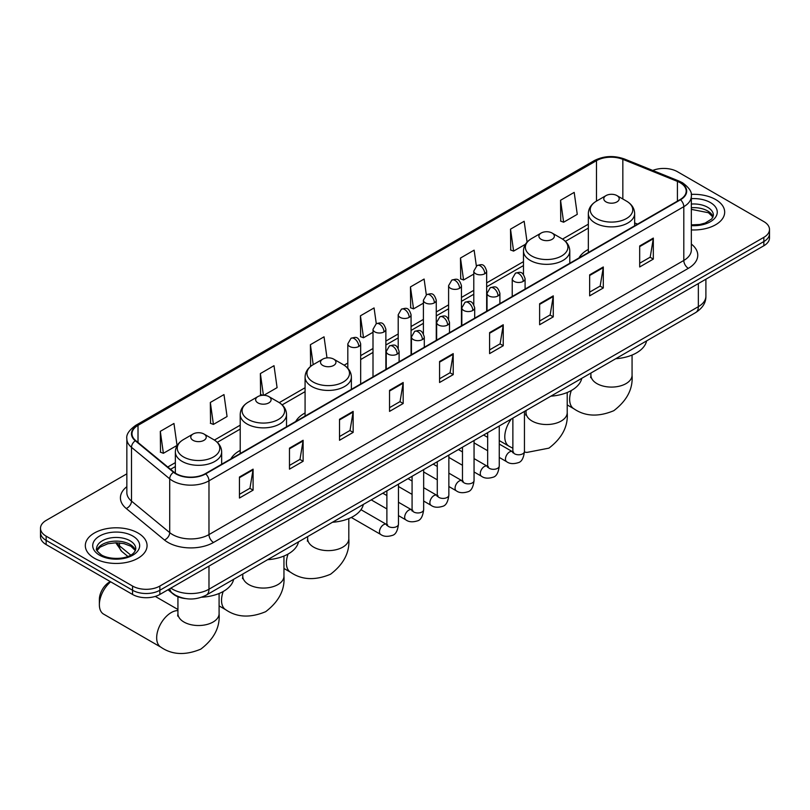 <?xml version="1.0" encoding="UTF-8"?>
<svg xmlns="http://www.w3.org/2000/svg" width="810" height="810" viewBox="0 0 810 810"><rect width="100%" height="100%" fill="white"/><g stroke="black" fill="none" stroke-linecap="round" stroke-linejoin="round"><path stroke-width="1.21" d="M240.216 450.411A34.091 19.683 0 0 0 230.85 458.936M305.076 412.958A34.091 19.683 0 0 0 295.711 421.494M588.333 249.419A34.091 19.683 0 0 0 578.968 257.955M185.369 598.58A19.298 11.137 180 0 1 173.168 594.024L167.994 589.761M126.846 473.83L46.15 520.415A19.298 11.137 0 0 0 40.5 528.292L40.5 536.696A19.298 11.137 0 0 0 46.15 544.573L132.567 594.459A19.298 11.137 0 0 0 159.853 594.459L763.85 245.754A19.298 11.137 0 0 0 769.5 237.877L769.5 233.675A19.298 11.137 0 0 1 763.85 241.552A19.298 11.137 0 0 0 769.5 233.675L769.5 229.473A19.298 11.137 0 0 0 763.85 221.596L677.433 171.7A19.298 11.137 0 0 0 652.759 170.434M40.5 528.292A19.298 11.137 0 0 0 46.15 536.169L132.567 586.055A19.298 11.137 0 0 0 159.853 586.055L159.853 590.257L763.85 241.552L159.853 590.257A19.298 11.137 0 0 1 132.567 590.257A19.298 11.137 0 0 0 159.853 590.257L159.853 594.459M46.15 536.169L46.15 540.371L132.567 590.257L46.15 540.371A19.298 11.137 0 0 1 40.5 532.494A19.298 11.137 0 0 0 46.15 540.371L46.15 544.573M715.635 199.533A30.871 17.82 0 0 0 691.213 194.38A30.871 17.82 0 0 1 715.635 199.533A30.871 17.82 0 0 1 724.677 212.139A30.871 17.82 0 0 0 715.635 199.533M138.024 533.021A30.871 17.82 0 0 0 104.379 529.153A30.871 17.82 0 0 0 85.323 545.626A30.871 17.82 0 0 0 94.365 558.222A30.871 17.82 0 0 0 128.01 562.089A30.871 17.82 0 0 0 147.066 545.626A30.871 17.82 0 0 0 138.024 533.021A30.871 17.82 0 0 0 104.379 529.153A30.871 17.82 0 0 0 85.323 545.626A30.871 17.82 0 0 0 94.365 558.222A30.871 17.82 0 0 0 128.01 562.089A30.871 17.82 0 0 0 147.066 545.626A30.871 17.82 0 0 0 138.024 533.021M680.167 182.726A20.584 11.887 180 0 1 686.192 191.13A20.584 11.887 180 0 1 680.167 199.533L205.335 473.668A20.584 11.887 180 0 1 173.927 472.088L135.715 440.579A20.584 11.887 180 0 1 131.99 433.765A20.584 11.887 180 0 1 138.014 425.361L596.484 160.663A20.584 11.887 180 0 1 622.839 159.337L677.413 181.399A20.584 11.887 180 0 1 680.167 182.726M680.521 182.523A21.101 12.18 0 0 0 677.707 181.156L623.143 159.094A21.101 12.18 0 0 0 596.12 160.461L137.649 425.149A21.101 12.18 0 0 0 135.29 440.751L173.502 472.26A21.101 12.18 0 0 0 205.7 473.88L680.521 199.746A21.101 12.18 0 0 0 680.521 182.523M239.446 477.029L239.446 498.039L253.095 490.161L253.095 469.152L239.446 477.029M239.446 494.313L249.956 488.248L253.034 469.851A5.143 2.967 -120 0 0 253.095 469.152M249.865 488.298L253.095 490.161M289.474 448.153L289.474 469.152L303.122 461.275L303.122 440.275L289.474 448.153M289.474 465.426L299.983 459.361L303.061 440.974A5.143 2.967 -120 0 0 303.122 440.275M299.892 459.412L303.122 461.275M339.511 419.266L339.511 440.275L353.15 432.398L353.15 411.389L339.511 419.266M339.511 436.55L350.011 430.475L353.099 412.087A5.143 2.967 -120 0 0 353.15 411.389M349.92 430.535L353.15 432.398M389.539 390.38L389.539 411.389L403.177 403.512L403.177 382.502L389.539 390.38M389.539 407.663L400.049 401.598L403.127 383.201A5.143 2.967 -120 0 0 403.177 382.502M399.958 401.649L403.177 403.512M639.687 245.956L639.687 266.966L653.326 259.089L653.326 238.079L639.687 245.956M639.687 263.24L650.197 257.175L653.275 238.778A5.143 2.967 -120 0 0 653.326 238.079M650.096 257.226L653.326 259.089M589.65 274.843L589.65 295.852L603.298 287.975L603.298 266.966L589.65 274.843M589.65 292.126L600.159 286.051L603.247 267.664A5.143 2.967 -120 0 0 603.298 266.966M600.068 286.112L603.298 287.975M539.622 303.73L539.622 324.739L553.271 316.862L553.271 295.852L539.622 303.73M539.622 321.013L550.132 314.938L553.21 296.551A5.143 2.967 -120 0 0 553.271 295.852M550.041 314.999L553.271 316.862M489.594 332.616L489.594 353.616L503.243 345.738L503.243 324.739L489.594 332.616M489.594 349.89L500.104 343.825L503.182 325.428A5.143 2.967 -120 0 0 503.243 324.739M500.013 343.875L503.243 345.738M439.567 361.493L439.567 382.502L453.215 374.625L453.215 353.616L439.567 361.493M439.567 378.776L450.076 372.711L453.154 354.314A5.143 2.967 -120 0 0 453.215 353.616M449.985 372.762L453.215 374.625M691.335 229.908A30.871 17.82 0 0 0 724.677 212.139A30.871 17.82 0 0 1 691.335 229.908M159.853 586.055L763.85 237.35A19.298 11.137 0 0 0 769.5 229.473M263.868 395.28L277.091 387.646L274.013 365.695L260.364 373.572L260.587 394.46M210.337 402.459L213.415 424.41L227.063 416.532L223.985 394.581L210.337 402.459L210.559 423.336M160.309 431.345L163.387 453.296L177.036 445.419L173.958 423.468L160.309 431.345L160.532 452.223M426.313 294.82L424.106 279.045L410.457 286.922L410.68 307.8M476.351 265.984L474.133 250.158L460.485 258.036L460.708 278.923M527.087 242.129L524.161 221.272L510.513 229.159L510.735 250.037M560.55 200.273L563.628 222.223L577.267 214.346L574.189 192.395L560.55 200.273L560.763 221.15M326.997 357.888L324.041 336.818L310.402 344.695L310.615 365.573M376.285 323.696L374.068 307.932L360.43 315.809L360.652 336.687M360.43 315.809L363.508 337.76L373.005 332.272M363.508 337.76L360.43 336.606M410.457 286.922L413.535 308.873L423.397 303.173M413.535 308.873L410.457 307.719M460.485 258.036L463.563 279.987L473.789 274.084M463.563 279.987L460.485 278.832M510.513 229.159L513.601 251.1L525.467 244.256M513.601 251.1L510.513 249.956M563.628 222.223L560.55 221.069M311.364 365.847L310.402 365.492M310.402 344.695L313.197 364.662M262.805 395.28L260.364 394.369M260.364 373.572L263.412 395.27M213.415 424.41L210.337 423.255M163.387 453.296L160.309 452.142M606.032 201.892A7.715 4.455 0 0 0 616.947 201.892A7.715 4.455 0 0 0 616.947 195.595L626.525 201.133A21.273 12.282 0 0 1 626.525 218.498A21.273 12.282 0 0 1 596.443 218.498A21.273 12.282 0 0 1 596.443 201.133C591.209 204.242 588.505 208.373 588.333 213.526A23.156 13.365 0 0 0 595.117 222.983A23.156 13.365 0 0 0 620.349 225.879A23.156 13.365 0 0 0 634.645 213.526C634.473 208.373 631.77 204.242 626.525 201.133L616.947 195.595A7.715 4.455 0 0 0 606.032 195.595A7.715 4.455 0 0 0 606.032 201.892M615.742 358.719A35.377 20.422 0 0 0 646.603 340.899M541.171 239.345A7.715 4.455 0 0 0 552.086 239.345A7.715 4.455 0 0 0 552.086 233.037L561.674 238.575A21.273 12.282 0 0 1 561.674 255.94A21.273 12.282 0 0 1 531.593 255.94A21.273 12.282 0 0 1 531.583 238.575C526.348 241.684 523.645 245.815 523.473 250.968A23.156 13.365 0 0 0 530.256 260.425A23.156 13.365 0 0 0 555.488 263.321A23.156 13.365 0 0 0 569.784 250.968C569.612 245.815 566.909 241.684 561.674 238.575L552.086 233.037A7.715 4.455 0 0 0 541.171 233.037A7.715 4.455 0 0 0 541.171 239.345M550.881 396.161A35.377 20.422 0 0 0 581.752 378.341M322.765 365.432A7.715 4.455 0 0 0 333.69 365.432A7.715 4.455 0 0 0 333.69 359.134L343.268 364.662A21.273 12.282 0 0 1 343.268 382.036A21.273 12.282 0 0 1 313.186 382.036A21.273 12.282 0 0 1 313.186 364.662C307.952 367.781 305.238 371.911 305.076 377.065A23.156 13.365 0 0 0 311.85 386.512A23.156 13.365 0 0 0 337.092 389.418A23.156 13.365 0 0 0 351.378 377.065C351.216 371.911 348.502 367.781 343.268 364.662L333.69 359.134A7.715 4.455 0 0 0 322.765 359.134A7.715 4.455 0 0 0 322.765 365.432M332.475 522.258A35.377 20.422 0 0 0 363.346 504.438M257.914 402.884A7.715 4.455 0 0 0 268.829 402.884A7.715 4.455 0 0 0 268.829 396.576L278.407 402.114A21.273 12.282 0 0 1 278.417 402.114A21.273 12.282 0 0 1 278.407 419.479A21.273 12.282 0 0 1 248.326 419.479A21.273 12.282 0 0 1 248.326 402.114C243.091 405.223 240.388 409.354 240.216 414.507A23.156 13.365 0 0 0 246.999 423.964A23.156 13.365 0 0 0 272.231 426.86A23.156 13.365 0 0 0 286.527 414.507C286.355 409.354 283.652 405.223 278.417 402.114L268.829 396.576A7.715 4.455 0 0 0 257.914 396.576A7.715 4.455 0 0 0 257.914 402.884M267.624 559.7A35.377 20.422 0 0 0 298.495 541.88M110.656 581.813A20.584 11.887 120 0 0 99.367 604.706L99.367 599.451A14.155 8.171 -60 0 1 109.37 582.127L110.281 581.6L109.37 582.127M99.367 604.706A20.584 11.887 120 0 0 103.629 614.132L160.937 647.21A20.584 11.887 -60 0 1 157.778 630.717A20.584 11.887 -60 0 1 171.224 612.583A20.584 11.887 -60 0 1 177.937 610.598M193.053 440.326A7.715 4.455 0 0 0 203.968 440.326A7.715 4.455 0 0 0 203.968 434.018L213.556 439.557A21.273 12.282 0 0 1 213.556 456.921A21.273 12.282 0 0 1 183.475 456.921A21.273 12.282 0 0 1 183.475 439.557C178.23 442.665 175.527 446.796 175.355 451.95A23.156 13.365 0 0 0 182.139 461.406A23.156 13.365 0 0 0 207.38 464.302A23.156 13.365 0 0 0 221.667 451.95C221.494 446.796 218.791 442.665 213.556 439.557L203.968 434.018A7.715 4.455 0 0 0 193.053 434.018A7.715 4.455 0 0 0 193.053 440.326M201.67 597.213A35.377 20.422 0 0 0 233.634 579.322M170.859 588.111A25.728 14.853 0 0 0 172.591 589.214A25.728 14.853 0 0 0 208.98 589.214L698.352 306.666A25.728 14.853 0 0 0 705.895 296.166C706.077 302.555 702.675 308.013 695.689 312.559L206.307 595.097A12.869 7.432 60 0 0 208.98 589.214L208.98 566.099M698.352 283.561L698.352 306.666A12.869 7.432 60 0 1 695.689 312.559M169.816 588.708A12.869 8.606 129.5 0 0 172.064 592.89L168.156 589.67M763.85 245.754L763.85 237.35M132.567 594.459L132.567 586.055M116.65 542.761A25.728 14.853 0 0 0 119.505 545.839L119.505 542.913M127.848 556.429L121.864 551.499A12.869 8.606 129.5 0 1 119.505 545.839L130.724 555.083M691.335 244.063A32.157 18.569 180 0 1 688.348 268.333L213.526 542.467A6.429 3.716 60 0 1 208.98 534.59L683.802 260.455A25.728 14.853 0 0 0 691.335 249.956L691.335 196.172A25.728 14.853 180 0 1 683.802 206.672A6.429 3.716 -120 0 0 680.521 199.746M213.526 542.467A32.157 18.569 180 0 1 168.045 542.467A32.157 18.569 180 0 1 164.44 539.986L126.228 508.488A32.157 18.569 180 0 1 126.846 486.699M172.591 534.59A25.728 14.853 0 0 0 208.98 534.59L208.98 480.816A25.728 14.853 180 0 1 169.705 478.832L131.493 447.322A25.728 14.853 180 0 1 126.846 438.807L126.846 492.581A25.728 14.853 0 0 0 131.493 501.106L169.705 532.605A25.728 14.853 0 0 0 172.591 534.59M691.335 196.172C692.196 192.152 689.239 187.677 682.465 182.726L679.084 181.086A6.429 3.017 112 0 0 677.707 181.156M679.084 181.086L624.52 159.023C613.858 155.257 603.744 155.803 594.176 160.663A6.429 3.716 60 0 1 596.12 160.461M137.649 425.149A6.429 3.716 -120 0 0 135.715 425.361C129.033 430.161 126.076 434.636 126.846 438.807M135.29 440.751A6.429 4.303 129.5 0 0 131.493 447.322L131.493 501.106A6.429 4.303 -50.5 0 1 126.228 508.488M624.52 159.023A6.429 3.017 112 0 0 623.143 159.094M173.502 472.26A6.429 4.303 129.5 0 0 169.705 478.832L169.705 532.605A6.429 4.303 -50.5 0 1 164.44 539.986M205.7 473.88A6.429 3.716 60 0 1 208.98 480.816L683.802 206.672L683.802 260.455A6.429 3.716 60 0 0 688.348 268.333M138.014 425.361L138.014 442.483M677.413 181.399L677.413 201.123M622.839 159.337L622.839 198.997M637.581 224.117L634.645 222.922M596.484 160.663L596.484 201.103M588.333 224.198L562.525 239.092M523.473 261.64L486.658 282.892M473.789 290.324L461.457 297.442M448.598 304.864L436.266 311.992M423.397 319.413L411.065 326.531M398.206 333.963L385.874 341.081M373.005 348.513L360.673 355.63M347.814 363.062L344.128 365.188M305.076 387.737L279.268 402.631M240.216 425.179L214.407 440.073M175.355 462.621L167.761 467.005M439.567 362.161L453.154 354.314M489.594 333.274L503.182 325.428M539.622 304.398L553.21 296.551M589.65 275.511L603.247 267.664M639.687 246.625L653.275 238.778M389.539 391.048L403.127 383.201M339.511 419.934L353.099 412.087M289.474 448.811L303.061 440.974M239.446 477.697L253.034 469.851M713.083 216.908A19.602 11.32 0 0 0 707.667 210.965A19.602 11.32 0 0 0 691.335 207.735M691.335 224.897L699.799 224.481L705.125 223.074L711.808 218.902L713.408 215.288A19.602 11.32 0 0 0 707.667 207.289A19.602 11.32 0 0 0 691.335 204.059M691.335 225.615A23.46 13.547 0 0 0 714.977 217.971A23.46 13.547 0 0 0 710.4 202.561A23.46 13.547 0 0 0 691.335 198.663M632.063 355.053L632.063 375.202A20.584 11.887 180 0 1 626.039 383.606A20.584 11.887 180 0 1 596.929 383.606A20.584 11.887 180 0 1 590.905 375.202L590.632 377.632M632.063 375.202C633.126 388.739 627.041 400.575 613.788 410.7C598.398 417.109 585.103 416.472 573.905 408.787A20.584 11.887 -60 0 1 571.344 390.501M567.213 392.496L567.213 412.654A20.584 11.887 180 0 1 561.178 421.048A20.584 11.887 180 0 1 532.079 421.048A20.584 11.887 180 0 1 526.044 412.654L525.781 415.074M512.872 448.244L509.044 446.229A20.584 11.887 -60 0 1 511.333 419.003M348.806 518.592L348.806 538.741A20.584 11.887 180 0 1 342.782 547.145A20.584 11.887 180 0 1 313.673 547.145A20.584 11.887 180 0 1 307.648 538.741L307.375 541.171M348.806 538.741C349.869 552.278 343.774 564.114 330.531 574.239C315.141 580.649 301.846 580.011 290.648 572.326A20.584 11.887 -60 0 1 288.087 554.04M283.956 556.035L283.956 576.183A20.584 11.887 180 0 1 277.921 584.587A20.584 11.887 180 0 1 248.822 584.587A20.584 11.887 180 0 1 242.787 576.183L242.514 578.613M283.956 576.183C285.019 589.721 278.923 601.557 265.67 611.682C250.28 618.091 236.986 617.463 225.787 609.768A20.584 11.887 -60 0 1 223.226 591.482M219.095 593.477L219.095 613.636A20.584 11.887 180 0 1 213.07 622.039A20.584 11.887 180 0 1 183.961 622.039A20.584 11.887 180 0 1 177.937 613.636L177.663 616.056M135.472 550.395A19.602 11.32 0 0 0 130.056 544.442A19.602 11.32 0 0 0 110.373 541.637A19.602 11.32 0 0 0 96.916 550.395M130.056 540.766A19.602 11.32 0 0 0 108.692 538.316A19.602 11.32 0 0 0 96.593 548.775C95.56 549.383 97.21 551.458 101.534 555.012C111.608 560.905 134.025 559.264 135.797 548.775A19.602 11.32 0 0 0 130.056 540.766M99.6 555.204A23.46 13.547 0 0 0 132.789 555.204A23.46 13.547 0 0 0 132.789 536.038A23.46 13.547 0 0 0 99.6 536.038A23.46 13.547 0 0 0 99.6 555.204M523.209 281.384A6.429 3.716 0 0 0 525.093 278.751C522.48 270.51 519.939 272.15 515.443 273.183A6.429 3.716 60 0 1 518.653 273.507A6.429 3.716 -120 0 1 523.209 281.384A6.429 3.716 0 0 1 514.107 281.384A6.429 3.716 0 0 1 512.224 278.751L515.443 273.183M499.254 457.417L506.665 461.7A5.791 3.341 -60 0 1 505.784 457.063A5.791 3.341 -60 0 1 509.561 451.96A5.791 3.341 -60 0 1 509.814 451.818A5.791 3.341 -60 0 1 512.457 451.676L499.254 444.052M513.206 452.253L512.679 452.689L512.872 451.433A5.791 3.341 -0 0 0 514.563 453.792A5.791 3.341 -0 0 0 522.49 453.944A5.791 3.341 -0 0 0 524.445 451.433C523.655 458.156 521.569 461.913 518.197 462.702C513.368 464.171 509.52 463.836 506.665 461.7M498.008 295.933A6.429 3.716 0 0 0 499.892 293.301C497.279 285.049 494.748 286.7 490.242 287.732A6.429 3.716 60 0 1 493.462 288.056A6.429 3.716 -120 0 1 498.008 295.933A6.429 3.716 0 0 1 488.916 295.933A6.429 3.716 0 0 1 487.033 293.301L490.242 287.732M474.052 471.967L481.474 476.25A5.791 3.341 -60 0 1 480.583 471.612A5.791 3.341 -60 0 1 484.37 466.509A5.791 3.341 -60 0 1 484.623 466.368A5.791 3.341 -60 0 1 487.255 466.216L474.052 458.592M488.005 466.803L487.488 467.228L487.671 465.983A5.791 3.341 -0 0 0 489.372 468.342A5.791 3.341 -0 0 0 497.289 468.484A5.791 3.341 -0 0 0 499.254 465.983C498.454 472.706 496.378 476.462 493.007 477.242C488.167 478.72 484.319 478.386 481.474 476.25M472.817 310.473A6.429 3.716 0 0 0 474.7 307.851C472.088 299.599 469.547 301.239 465.051 302.282A6.429 3.716 60 0 1 468.261 302.596A6.429 3.716 -120 0 1 472.817 310.473A6.429 3.716 0 0 1 463.715 310.473A6.429 3.716 0 0 1 461.832 307.851L465.051 302.282M448.861 486.506L456.273 490.789A5.791 3.341 -60 0 1 455.382 486.152A5.791 3.341 -60 0 1 459.169 481.049A5.791 3.341 -60 0 1 459.422 480.917A5.791 3.341 -60 0 1 462.065 480.765L448.861 473.141M462.804 481.353L462.287 481.778L462.48 480.533A5.791 3.341 -0 0 0 464.171 482.892A5.791 3.341 -0 0 0 472.088 483.033A5.791 3.341 -0 0 0 474.052 480.533C473.263 487.245 471.177 491.002 467.805 491.791C462.966 493.26 459.128 492.925 456.273 490.789M447.616 325.023A6.429 3.716 0 0 0 449.499 322.4C446.887 314.148 444.356 315.789 439.85 316.832A6.429 3.716 60 0 1 443.07 317.145A6.429 3.716 -120 0 1 447.616 325.023A6.429 3.716 0 0 1 438.524 325.023A6.429 3.716 0 0 1 436.641 322.4L439.85 316.832M423.66 501.056L431.082 505.339A5.791 3.341 -60 0 1 430.191 500.701A5.791 3.341 -60 0 1 433.968 495.599A5.791 3.341 -60 0 1 434.231 495.457A5.791 3.341 -60 0 1 436.863 495.315L423.66 487.691M437.613 495.902L437.096 496.327L437.278 495.072A5.791 3.341 -0 0 0 438.979 497.441A5.791 3.341 -0 0 0 446.897 497.583A5.791 3.341 -0 0 0 448.861 495.072C448.062 501.795 445.986 505.551 442.614 506.341C437.775 507.809 433.927 507.475 431.082 505.339M422.415 339.572A6.429 3.716 0 0 0 424.298 336.94C421.696 328.698 419.155 330.338 414.659 331.371A6.429 3.716 60 0 1 417.869 331.695A6.429 3.716 -120 0 1 422.415 339.572A6.429 3.716 0 0 1 413.323 339.572A6.429 3.716 0 0 1 411.44 336.94L414.659 331.371M398.459 515.606L405.881 519.888A5.791 3.341 -60 0 1 404.99 515.251A5.791 3.341 -60 0 1 408.777 510.148A5.791 3.341 -60 0 1 409.03 510.006A5.791 3.341 -60 0 1 411.672 509.865L398.459 502.24M412.411 510.442L411.895 510.877L412.077 509.622A5.791 3.341 -0 0 0 413.778 511.991A5.791 3.341 -0 0 0 421.696 512.133A5.791 3.341 -0 0 0 423.66 509.622C422.871 516.345 420.785 520.101 417.413 520.891C412.574 522.359 408.736 522.025 405.881 519.888M397.224 354.122A6.429 3.716 0 0 0 399.107 351.489C396.495 343.238 393.964 344.888 389.458 345.921A6.429 3.716 60 0 1 392.678 346.245A6.429 3.716 -120 0 1 397.224 354.122A6.429 3.716 0 0 1 388.122 354.122A6.429 3.716 0 0 1 386.238 351.489L389.458 345.921M351.297 517.468L380.68 534.438A5.791 3.341 -60 0 1 379.799 529.801A5.791 3.341 -60 0 1 383.575 524.698A5.791 3.341 -60 0 1 383.839 524.556A5.791 3.341 -60 0 1 386.471 524.404L360.987 509.692M387.22 524.991L386.704 525.417L386.886 524.171A5.791 3.341 -0 0 0 388.577 526.53A5.791 3.341 -0 0 0 396.505 526.672A5.791 3.341 -0 0 0 398.459 524.171C397.669 530.894 395.584 534.651 392.222 535.43C387.382 536.909 383.535 536.574 380.68 534.438M484.775 273.74A6.429 3.716 0 0 0 486.658 271.117C484.046 262.865 481.515 264.505 477.009 265.548A6.429 3.716 60 0 1 480.229 265.862A6.429 3.716 -120 0 1 484.775 273.74A6.429 3.716 0 0 1 475.683 273.74A6.429 3.716 0 0 1 473.789 271.117L477.009 265.548M459.574 288.289A6.429 3.716 0 0 0 461.457 285.667C458.855 277.415 456.313 279.055 451.818 280.088A6.429 3.716 60 0 1 455.028 280.412A6.429 3.716 -120 0 1 459.574 288.289A6.429 3.716 0 0 1 450.481 288.289A6.429 3.716 0 0 1 448.598 285.667L451.818 280.088M434.383 302.839A6.429 3.716 0 0 0 436.266 300.206C433.654 291.954 431.123 293.605 426.617 294.637A6.429 3.716 60 0 1 429.837 294.962A6.429 3.716 -120 0 1 434.383 302.839A6.429 3.716 0 0 1 425.28 302.839A6.429 3.716 0 0 1 423.397 300.206L426.617 294.637M409.182 317.378A6.429 3.716 0 0 0 411.065 314.756C408.463 306.504 405.921 308.144 401.416 309.187A6.429 3.716 60 0 1 404.635 309.501A6.429 3.716 -120 0 1 409.182 317.378A6.429 3.716 0 0 1 400.089 317.378A6.429 3.716 0 0 1 398.206 314.756L401.416 309.187M383.991 331.928A6.429 3.716 0 0 0 385.874 329.305C383.262 321.054 380.72 322.694 376.225 323.737A6.429 3.716 60 0 1 379.444 324.051A6.429 3.716 -120 0 1 383.991 331.928A6.429 3.716 0 0 1 374.888 331.928A6.429 3.716 0 0 1 373.005 329.305L376.225 323.737M358.789 346.477A6.429 3.716 0 0 0 360.673 343.855C358.06 335.603 355.529 337.243 351.024 338.276A6.429 3.716 60 0 1 354.243 338.6A6.429 3.716 -120 0 1 358.789 346.477A6.429 3.716 0 0 1 349.697 346.477A6.429 3.716 0 0 1 347.814 343.855L351.024 338.276M206.307 595.097C195.959 600.301 185.611 600.301 175.254 595.097L172.064 592.89M705.895 296.166L705.895 279.207M121.864 551.499L115.739 542.761M594.176 160.663L135.715 425.361M588.333 228.106L565.41 241.35M523.473 265.558L486.658 286.811M473.789 294.233L461.457 301.36M448.598 308.782L436.266 315.9M423.397 323.332L411.065 330.45M398.206 337.881L385.874 344.999M373.005 352.421L360.673 359.549M347.814 366.97L347.004 367.436M305.076 391.645L282.143 404.878M240.216 429.087L217.293 442.331M175.355 466.54L170.556 469.314M712.992 217.131L708.466 212.726L691.335 209.365M573.905 408.787L567.213 404.919M634.645 225.818L634.645 213.526M588.333 252.548L588.333 213.526M606.032 195.595L596.443 201.133M590.905 373.056L590.905 375.202M567.213 412.654C568.276 426.192 562.18 438.018 548.927 448.143L526.885 452.425L524.434 452.051M509.044 446.229L499.254 440.569M487.671 433.887L486.608 433.269M569.784 263.26L569.784 250.968M523.473 274.489L523.473 250.968M541.171 233.037L531.583 238.575M526.044 410.498L526.044 412.654M290.648 572.326L283.956 568.458M351.378 389.357L351.378 377.065M305.076 416.087L305.076 377.065M322.765 359.134L313.186 364.662M307.648 536.595L307.648 538.741M225.787 609.768L219.095 605.9M286.527 426.799L286.527 414.507M240.216 453.539L240.216 414.507M257.914 396.576L248.326 402.114M242.787 574.037L242.787 576.183M219.095 613.636C220.158 627.173 214.063 638.999 200.809 649.124C185.419 655.543 172.135 654.905 160.937 647.21M221.667 464.241L221.667 451.95M175.355 473.141L175.355 451.95M193.053 434.018L183.475 439.557M177.937 609.495L155.287 596.413M177.937 596.767L177.937 613.636M135.381 550.608L130.856 546.213L123.96 543.611L116.174 542.761L107.882 543.743L100.136 547.104L97.008 550.608M513.631 452.132L512.457 451.676M524.445 411.429L524.445 451.433M525.093 289.069L525.093 278.751M487.671 450.735L474.052 442.867M512.872 418.112L512.872 451.433M512.224 296.49L512.224 278.751M487.671 437.359L483.6 435.01M488.43 466.681L487.255 466.216M499.254 425.969L499.254 465.983M499.892 303.608L499.892 293.301M462.48 465.284L448.861 457.417M487.671 432.661L487.671 465.983M487.033 311.04L487.033 293.301M462.48 451.909L458.399 449.56M463.239 481.231L462.065 480.765M474.052 440.518L474.052 480.533M474.7 318.158L474.7 307.851M437.278 479.824L423.66 471.967M462.48 447.201L462.48 480.533M461.832 325.59L461.832 307.851M437.278 466.459L433.198 464.11M438.038 495.781L436.863 495.315M448.861 455.068L448.861 495.072M449.499 332.707L449.499 322.4M412.077 494.373L398.459 486.506M437.278 461.751L437.278 495.072M436.641 340.129L436.641 322.4M412.077 481.008L408.007 478.649M412.847 510.33L411.672 509.865M423.66 469.618L423.66 509.622M424.298 347.257L424.298 336.94M386.886 508.923L371.233 499.881M412.077 476.3L412.077 509.622M411.44 354.679L411.44 336.94M386.886 495.548L382.806 493.199M387.646 524.87L386.471 524.404M398.459 484.157L398.459 524.171M399.107 361.797L399.107 351.489M386.886 490.85L386.886 524.171M386.238 369.228L386.238 351.489M486.658 311.253L486.658 271.117M473.789 304.56L473.789 271.117M461.457 325.802L461.457 285.667M448.598 319.11L448.598 285.667M436.266 340.352L436.266 300.206M423.397 333.659L423.397 300.206M411.065 354.891L411.065 314.756M398.206 348.209L398.206 314.756M385.874 369.441L385.874 329.305M373.005 376.873L373.005 329.305M360.673 383.991L360.673 343.855M347.814 368.267L347.814 343.855"/></g></svg>

